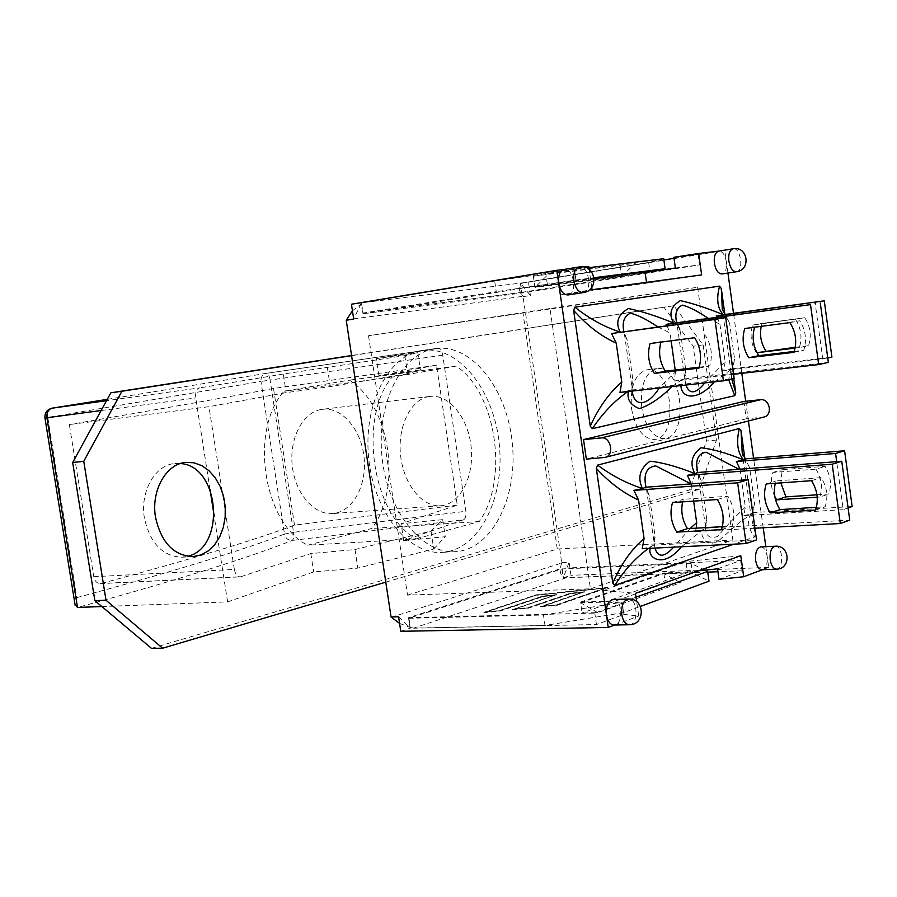 <?xml version="1.0" encoding="UTF-8"?>
<svg xmlns="http://www.w3.org/2000/svg" width="897" height="897" viewBox="0 0 897 897"><rect width="100%" height="100%" fill="white"/><g stroke="black" fill="none" stroke-linecap="round" stroke-linejoin="round"><path stroke-width="0.67" stroke-dasharray="4.49 3.36" d="M385.8 582.142L557.317 531.36L527.84 328.358L351.59 355.661M391.35 617.248L561.713 562.991L557.317 531.36L699.638 489.224L716.434 440.079L703.147 344.919L673.871 305.731L527.84 328.358L522.985 296.335L346.433 319.837M641.781 407.877C640.021 385.486 645.134 372.39 657.097 368.6C682.068 364.148 689.759 437.624 664.43 438.498C653.184 437.837 645.627 427.622 641.781 407.877M151.47 648.352L689.58 489.941L706.466 440.976L693.202 346.186L663.858 307.166L351.568 355.526M631.589 408.954C635.435 428.62 643.003 438.779 654.283 439.44C679.702 438.555 672.032 365.359 646.972 369.811C634.975 373.601 629.84 386.652 631.589 408.954M180.432 463.547L174.837 463.525C155.103 464.803 139.741 491.713 144.417 518.152C150.102 543.335 162.626 556.364 181.968 557.228L187.495 556.331M434.821 348.686C401.766 353.261 376.392 402.742 381.999 456.831C387.201 510.965 421.814 554.088 455.071 551.689C491.814 549.816 517.861 497.88 512.344 443.701C507.455 389.466 472.001 343.416 435.572 348.574L434.821 348.686M673.871 305.731L663.858 307.166M699.638 489.224L689.58 489.941M716.434 440.079L706.466 440.976M703.147 344.919L693.202 346.186M740.059 469.187L745.329 507.029L743.905 515.629L751.215 513.925L752.729 512.602L754.568 503.284L749.657 467.786L742.2 452.559L751.069 516.437L754.568 503.284M744.88 458.558L755.352 534.029L751.069 516.437M755.352 534.029L754.388 537.045L733.813 544.165M751.215 513.925L751.036 514.071C746.842 519.912 747.963 527.571 754.388 537.045M648.576 548.392L650.74 546.912L650.224 548.302M681.406 546.766L702.755 529.892L701.903 535.049L704.47 540.218L706.914 542.382L710.2 543.459L714.315 542.808L718.946 540.442L739.251 522.716L751.036 514.071M642.241 548.706L650.897 546.766L653.644 545.129L654.788 541.272L655.057 535.969L649.394 496.097L645.975 487.206M690.152 528.501L673.647 547.148M654.967 548.067L653.891 541.283L655.057 535.957M696.319 528.154L695.253 531.529L702.956 529.723L705.311 528.232L706.746 519.397L701.353 481.016L697.765 472.484M691.239 483.954L693.65 501.12M649.394 496.097L645.425 487.262M749.657 467.786L745.272 458.883M739.005 469.277L740.148 469.759M701.353 481.016L697.496 472.506M745.329 507.029C734.385 517.569 725.202 527.335 717.768 536.339C709.471 539.433 705.311 535.812 705.3 525.485L706.746 519.397M752.729 512.602L852.15 506.525M848.091 507.949L843.202 509.653L836.688 461.652M743.905 515.629L843.202 509.653M653.644 545.129L756.552 539.904M695.253 531.529L754.938 528.232M705.311 528.232L849.739 520.114M816.954 494.808L828.806 494.023C831.889 484.503 830.633 475.287 825.038 466.362L782.195 469.647L780.827 482.878M774.862 496.635C770.972 488.562 770.332 480.5 772.934 472.427L815.956 469.165L825.038 466.362M815.956 469.165C821.574 478.157 822.841 487.441 819.757 497.028L828.806 494.023M772.934 472.427L782.195 469.647M819.757 497.028L817.223 497.196M722.365 526.685L732.098 526.135C735.226 515.91 733.836 505.953 727.927 496.265L683.346 499.304L682.628 501.86M717.308 499.539L727.927 496.265M672.548 502.533L683.346 499.304M721.524 529.645L732.098 526.135M816.371 507.354L825.128 506.816C828.38 496.792 827.045 487.071 821.147 477.641L776.028 480.904L775.322 483.27M811.516 480.68L821.147 477.641M766.217 483.932L776.028 480.904M815.541 510.09L825.128 506.816M827.763 358.038L723.733 370.64L732.759 368.689L734.587 359.114L729.609 323.279L722.298 309.23L731.246 373.701L734.587 359.114M731.75 379.005L731.246 373.701M731.133 369.317L728.656 379.678M724.866 314.309L733.78 378.556M627.855 391.552L628.427 391.484M672.1 386.585L681.686 379.891L680.913 385.598M714.404 381.83L730.965 369.474M619.973 392.438L631.6 390.038L632.834 385.463L632.99 380.62L627.272 340.355L623.796 331.509M675.217 370.024L675.486 371.952L659.228 388.031M632.25 391.058L631.925 386.764L632.99 380.62M675.486 371.952L674.084 381.09L681.877 379.711L684.366 378.938L685.757 369.856L680.33 331.105L677.044 324.198L684.445 376.807L685.757 369.856M657.748 326.878L670.003 332.899L671.113 340.793M666.976 325.622L670.003 332.899M627.272 340.355L623.292 331.587M729.609 323.279L725.225 314.466M716.938 317.112L719.921 324.187L725.157 361.816L704.807 382.907M678.715 326.329L676.652 322.628M708.069 318.323L719.921 324.187M680.33 331.105L676.461 322.662M685.902 385.037L684.445 376.807L685.454 375.193M725.157 361.816L723.767 370.618M674.084 381.09L733.578 374.296M684.355 378.926L828.357 362.41M794.26 351.422L803.779 350.279C806.997 339.885 805.663 330.062 799.754 320.801L754.601 327.237M789.909 322.595L799.754 320.801M744.734 328.526L754.781 326.71M793.968 352.319L803.779 350.279M757.001 352.723L756.44 352.79C750.968 344.1 749.69 334.873 752.617 325.106L804.8 317.751L762.08 323.413L761.25 326.362M795.516 319.433C801.133 328.28 802.423 337.653 799.35 347.576L808.601 345.681C811.662 335.837 810.395 326.519 804.8 317.751M752.617 325.106L762.08 323.413M795.247 347.307L808.601 345.681M799.35 347.576L795.101 348.092M822.762 359.125L815.227 303.635M732.759 368.689L831.911 357.129M694.682 337.721L660.932 342.116M650.078 343.54L661.111 341.555M699.234 367.176L709.751 365.931C712.857 355.324 711.444 345.267 705.535 335.758M698.931 368.14L709.751 365.931M631.6 390.038L734.161 378.478M597.761 612.617L580.617 602.795L582.097 612.999L597.761 612.617L680.543 582.714L665.282 583.252L582.097 612.999M533.334 276.231L635.368 263.292L622.619 275.413L534.847 286.659L535.879 286.502L548.863 273.686L533.334 276.231L534.847 286.659M620.219 265.747L621.621 275.581M707.722 572.129L563.451 577.791L562.049 568.216L408.483 617.685L410.075 628.248L596.449 624.547L623.964 614.378L638.72 616.037L636.668 601.708M705.042 570.144L691.094 563.406L561.858 568.945L408.942 618.28L410.321 627.485L399.591 623.415M561.858 568.945L563.081 577.298L566.287 577.769L692.417 572.824L709 581.178M561.713 562.991C559.302 570.066 559.907 574.786 563.518 577.152L563.081 577.298M588.757 266.521L574.45 269.145L545.634 272.576L361.143 303.029L362.758 313.815L522.076 292.971L520.664 283.205L663.87 259.962M663.69 258.74L648.654 262.417L523.467 282.746L520.922 283.788C518.018 286.535 518.713 290.706 522.985 296.335M520.451 283.844L521.695 292.355L363.016 313.042L361.603 303.646L364.698 302.457L494.684 281.008L496.243 291.671L363.016 313.042M352.443 310.799L361.603 303.646M408.942 618.28L543.47 615.017L544.995 625.456L413.663 628.068L410.321 627.485M398.582 616.788L409.783 627.665M543.47 615.017L622.092 602.19L623.583 612.595L640.447 606.394M623.583 612.595L544.995 625.456M512.12 609.814L528.602 608.144L570.896 593.691L582.59 592.491L540.555 606.933L557.194 605.251L607.695 587.759L536.361 595.126L483.932 612.673L500.268 611.014L543.167 596.55L554.772 595.35L512.12 609.814L554.716 595.014L543.122 596.213L500.212 610.666L483.875 612.326L536.305 594.789L607.65 587.423L557.138 604.892L540.51 606.585L582.545 592.155L570.851 593.354L528.546 607.796L512.064 609.467M361.031 303.713L353.687 319.052M523.231 296.627L530.419 295.505L520.922 283.788M561.847 562.61L569.09 562.284L563.518 577.152M605.654 587.804L556.633 604.757L542.595 606.181L584.564 591.762L570.346 593.231L528.064 607.65L514.149 609.063L556.734 594.633L542.64 596.079L499.752 610.521L485.961 611.922L536.776 594.913L605.654 587.804L556.633 604.757M556.689 605.105L542.595 606.181M542.651 606.529L584.564 591.762M584.609 592.098L570.346 593.231M570.391 593.567L528.064 607.65M528.12 607.998L514.149 609.063M514.205 609.411L556.734 594.633M556.779 594.969L542.64 596.079M542.696 596.415L499.752 610.521M499.808 610.868L485.961 611.922M486.017 612.27L536.776 594.913M536.821 595.249L605.699 588.14M648.654 262.417L650 272.015L652.938 271.376M691.094 563.406L692.417 572.824M521.695 292.355L650 272.015M494.684 281.008L574.36 269.403L575.885 280.032L496.243 291.671M580.617 602.795L663.915 573.62L680.543 582.714M663.915 573.62L665.282 583.252M636.029 597.178L622.092 602.19M580.516 602.066L581.66 602.762L604.813 602.1L687.472 572.701L664.935 573.587L663.825 572.936L580.516 602.066L604.701 601.36L622.361 603.176L623.964 614.378M588.914 267.665L574.36 269.403M575.885 280.032L594.106 277.722M594.184 278.328L558.842 282.824L535.879 286.502L534.96 287.41L558.943 283.575L560.569 294.855L592.065 289.709M645.111 272.565L621.711 276.276L622.619 275.413L645.01 271.858M563.451 577.791L570.985 575.313L569.09 562.284M400.78 631.309L410.075 628.248M530.419 295.505L528.49 282.23L520.664 283.205M558.842 282.824L558.943 283.575L576.098 280.604L574.45 269.145M646.49 282.364L646.602 283.183L560.569 294.855M743.86 401.452L746.27 418.821L763.807 417.071M746.27 418.821L586.346 459.107M760.779 546.912C763.964 547.226 766.094 550.332 767.148 556.218C767.742 563.103 766.352 567.543 762.977 569.517L761.99 569.718M584.16 267.059L564.348 269.414C573.811 267.687 577.679 294.081 568.104 294.945M727.938 273.047L724.798 250.398L718.822 251.104C722.545 251.362 725.068 254.927 726.368 261.778C726.974 268.674 725.527 272.733 722.04 273.955M613.178 599.499C621.767 598.591 623.875 622.249 615.432 624.749L613.974 625.041M762.495 569.696L768.695 567.375L765.825 546.665M614.714 625.018L638.72 616.037M591.74 287.432L589.161 269.392M763.212 527.772L753.57 458.199M748.423 420.973L745.687 401.262M741.819 373.343L733.511 313.322M548.863 273.686L635.368 263.292M621.711 276.276L534.96 287.41M687.472 572.701L687.382 572.006L663.825 572.936M698.449 570.84L687.382 572.006L685.902 561.589L603.109 590.304L635.468 593.332M740.776 555.725L685.902 561.589M604.813 602.1L603.109 590.304M408.483 617.685L594.801 613.122L622.361 603.176M717.533 568.833L740.608 560.502L562.049 568.216M596.449 624.547L594.801 613.122M719.002 579.294L742.043 570.784L740.608 560.502M742.043 570.784L717.936 571.725M768.695 567.375L570.985 575.313M701.645 274.919L646.602 283.183M361.143 303.029L351.456 304.229M545.634 272.576L547.316 284.259L576.098 280.604M674.006 258.314L697.956 254.423L673.86 257.293M697.956 254.423L699.413 264.918L522.076 292.971M675.363 267.979L699.413 264.918M362.758 313.815L547.316 284.259M724.798 250.398L528.49 282.23M416.298 538.839L479.233 521.538C509.126 479.626 496.512 392.875 456.27 366.099L392.067 377.132C357.623 417.789 372.603 516.167 416.298 538.839L307.705 545.208L371.84 528.456C402.585 488.316 390.229 405.366 349.404 380.137L284.08 391.204C248.94 430.235 263.505 523.736 307.705 545.208M456.27 366.099L415.3 371.481L420.413 369.979L378.893 375.708L436.525 365.202L457.279 505.134L401.138 523.713L442.703 519.655L438.061 524.196L371.84 528.456M457.279 505.134L294.519 525.126C254.3 540.173 189.895 559.627 101.283 583.476L100.329 583.633C96.932 583.454 94.746 581.144 93.77 576.715L69.349 424.573L208.967 406.689L286.143 392.617L330.253 386.585L369.486 380.081L284.08 391.204M101.854 606.551L227.603 601.898L313.636 571.95L357.825 568.115L433.7 549.042L431.02 531.091L355.01 549.536L310.822 553.584L240.833 576.737L101.283 583.476M93.77 576.715L234.341 569.427C235.306 574.17 237.2 576.659 240.026 576.883L240.833 576.737M234.341 569.427L208.967 406.689M107.248 399.367L266.51 373.309C268.102 373.511 269.302 375.753 270.12 380.048L260.971 381.46C260.691 377.11 262.485 374.397 266.364 373.331L438.252 348.372C440.393 348.507 441.885 350.772 442.748 355.167L465.868 511.301C466.317 515.775 465.565 518.589 463.614 519.733L292.198 540.42C288.116 540.454 285.549 538.335 284.484 534.074L293.532 532.302C294.048 536.653 293.599 539.366 292.198 540.42C249.557 557.463 178.066 579.81 77.736 607.448M51.645 408.281C48.584 409.626 47.306 412.676 47.799 417.441L44.951 417.957M76.839 597.626C173.334 571.479 242.549 550.287 284.484 534.074L260.971 381.46L47.799 417.441L76.839 597.626L75.045 604.589M210.044 489.605L195.725 397.965C195.187 392.337 196.488 388.984 199.627 387.896L106.53 400.69M227.603 601.898L214.226 516.336M310.822 553.584L313.636 571.95M378.893 375.708L376.325 358.632L417.845 352.712L404.816 355.616L283.295 374.038L286.143 392.617M283.295 374.038L199.627 387.896M433.7 549.042L445.248 536.742L403.672 540.599L463.614 519.733M436.525 365.202L273.518 388.479C231.123 396.552 163.063 408.584 69.349 424.573M294.519 525.126L273.518 388.479M404.816 355.616L407.53 373.769L415.3 371.481L349.404 380.137M327.405 367.77L330.253 386.585M407.53 373.769L369.486 380.081L392.067 377.132M417.845 352.712L420.413 369.979M107.248 399.356L266.51 373.309L438.252 348.372L376.325 358.632M403.672 540.599L401.138 523.713M355.01 549.536L357.825 568.115M431.02 531.091L438.061 524.196L479.233 521.538M442.703 519.655L445.248 536.742M321.014 409.525C302.659 412.631 289.114 438.588 292.287 465.98C295.225 493.406 314.062 515.181 332.574 513.577C352.375 512.265 366.963 485.815 364.126 457.93C361.603 429.999 342.25 406.812 322.561 409.29L321.014 409.525M428.553 396.642L430.067 396.407C449.431 393.974 468.57 418.394 471.228 447.648C474.188 476.868 460.038 504.484 440.562 505.773C422.375 507.366 403.672 484.436 400.611 455.642C397.315 426.871 410.512 399.748 428.553 396.642M421.691 350.525C388.558 355.111 363.094 404.334 368.678 458.109C373.847 511.918 408.494 554.783 441.84 552.384C478.673 550.511 504.843 498.833 499.349 444.946C494.494 391.002 458.972 345.244 422.453 350.413L421.691 350.525M697.597 287.275L732.86 540.005L590.461 588.824L549.984 308.512L697.597 287.275L368.51 335.736L549.984 308.512M368.51 335.736L407.518 595.115L590.461 588.824M407.518 595.115L557.272 548.986L732.86 540.005M557.272 548.986L523.041 313.401M566.287 577.769L413.663 628.068M364.698 302.457L523.467 282.746M604.04 457.571L762.999 417.195M776.499 569.147C784.124 569.371 782.823 545.32 775.277 546.217M583.274 292.601C592.939 291.716 588.802 264.772 579.316 266.936M736.459 271.746C744.185 271.107 740.664 247.011 733.096 248.783M629.279 624.738C638.776 625.131 637.913 598.164 628.472 599.039M101.137 410.534L195.725 397.965M442.748 355.167L270.12 380.048L293.532 532.302L465.868 511.301M185.903 462.392L174.837 463.525M193.079 556.6L181.968 557.228M657.097 368.6L646.972 369.811M664.43 438.498L654.283 439.44M752.875 512.243L751.069 516.38M654.788 541.272L653.891 541.283M646.49 489.235L653.891 541.317M646.457 489.19L648.217 492.173M745.272 459.129L746.551 460.733M706.275 525.238L705.3 525.485L698.012 473.459L699.952 476.655M733.152 367.635L731.246 373.645M632.834 385.463L631.937 386.742M624.458 334.189L631.925 386.764M624.424 334.144L625.904 336.016M725.045 314.555L726.178 315.778M100.296 583.633L240.026 576.883M430.067 396.407L322.561 409.29M440.562 505.773L332.574 513.577M435.572 348.574L422.453 350.413M455.071 551.689L441.84 552.384"/><path stroke-width="1.35" d="M352.443 310.799L346.242 320.229L391.058 616.979L399.591 623.415M351.59 355.661L121.88 391.26L83.757 461.327L106.014 600.25L162.649 648.206L385.8 582.142M155.529 517.3C150.831 490.715 166.169 463.671 185.903 462.392L193.976 462.807L201.814 465.644L209.023 470.723L215.235 477.765L220.157 486.409L223.544 496.198L225.237 506.648L225.158 517.244L223.297 527.447L219.754 536.765L214.675 544.714L208.328 550.881L201.006 554.918L193.079 556.6C173.749 555.725 161.225 542.629 155.529 517.3M351.568 355.526L110.836 392.808L72.668 462.527L94.858 600.654L151.47 648.352L162.649 648.206M187.495 556.331C226.235 547.921 219.922 465.7 180.432 463.547M121.88 391.26L110.836 392.808M83.757 461.327L72.668 462.527M106.014 600.25L94.858 600.654M742.2 452.559L741.023 430.751L744.88 458.558M733.813 544.165L614.837 585.371C624.547 569.887 635.794 557.564 648.576 548.392M650.224 548.302C647.208 557.799 663.242 569.303 681.406 546.766M614.837 585.371L612.808 583.095L596.326 468.391C609.388 482.564 623.471 493.137 638.586 500.089L644.068 538.626C631.477 549.222 621.06 564.045 612.808 583.095M644.068 538.626L642.241 548.706L746.091 543.56L737.648 482.833L748.199 479.671L756.552 539.904L746.091 543.56M693.65 501.12L696.677 522.626L690.152 528.501M673.647 547.148C664.296 557.575 658.062 557.878 654.967 548.067M696.677 522.626L696.319 528.154M645.975 487.206C643.284 474.221 646.524 467.113 655.707 465.891L690.993 483.853M748.199 479.671L645.414 487.25L642.633 488.596L633.932 490.39L638.586 500.089M596.326 468.391L597.57 465.106L739.33 428.519C736.101 442.266 737.502 452.705 743.512 459.836C726.839 453.097 712.678 449.061 701.017 447.749C691.609 454.779 689.558 463.39 694.85 473.594C677.527 466.664 662.603 462.527 650.056 461.204C639.853 468.492 637.307 477.585 642.431 488.473C626.79 483.449 611.832 475.657 597.57 465.106M694.85 473.594L687.382 475.376L691.228 483.831M736.37 461.507L835.578 453.467L844.593 450.765L745.272 458.883L743.725 459.948L736.504 461.495M739.33 428.519L741.023 430.751M736.415 461.507L740.059 469.187M697.765 472.484C694.996 460.419 697.765 453.658 706.062 452.211L739.005 469.277M754.938 528.232L840.276 523.523L832.214 464.198L841.756 461.26L697.496 472.506L695.085 473.728M633.932 490.39L737.648 482.833M844.593 450.765L852.15 506.525L848.091 507.949M841.756 461.26L849.739 520.114L840.276 523.523M780.827 482.878L785.94 496.871L816.954 494.808M817.223 497.196L776.712 499.842L785.94 496.871M776.712 499.842L774.862 496.635M836.688 461.652L835.578 453.467M682.628 501.86C680.655 511.212 682.281 520.148 687.483 528.647L722.365 526.685M676.73 532.123C670.967 522.536 669.566 512.68 672.548 502.533L717.308 499.539C723.251 509.305 724.653 519.341 721.524 529.645L676.73 532.123L687.483 528.647M775.322 483.27C773.203 492.487 774.761 501.266 779.986 509.597L816.371 507.354M770.209 512.837C764.446 503.509 763.123 493.866 766.217 483.932L811.516 480.68C817.459 490.188 818.793 499.999 815.541 510.09L770.209 512.837L779.986 509.597M687.349 475.376L832.214 464.198M733.78 378.556L735.753 392.774L731.75 379.005M735.753 392.774L734.766 395.667L592.345 428.676C602.627 413.237 614.467 400.858 627.855 391.552M728.656 379.678L734.766 395.667M722.298 309.23L721.289 288.542L724.866 314.309M628.427 391.484C626.734 399.3 630.356 404.995 639.281 408.572C649.024 405.713 659.957 398.38 672.1 386.585M680.913 385.598C681.272 398.918 698.169 401.307 714.404 381.83M592.345 428.676L590.271 426.198L573.62 310.317C586.862 325.308 601.057 336.252 616.228 343.136L621.778 382.066C609.141 392.92 598.647 407.63 590.271 426.198M621.778 382.066L619.973 392.438L723.453 380.821L714.92 319.444L725.707 317.605L734.161 378.478L723.453 380.821M659.228 388.031C646.793 407.574 633.686 406.464 632.25 391.058M623.796 331.509C621.98 322.101 624.2 315.991 630.468 313.199C637.935 315.004 647.029 319.567 657.748 326.878M671.113 340.793L675.217 370.024M725.707 317.605L611.575 333.527L616.228 343.136M573.62 310.317L574.899 307.178L719.562 286.143C716.187 299.004 717.454 308.534 723.363 314.735C706.623 307.906 692.293 303.208 680.375 300.63C670.732 306.37 668.5 313.838 673.703 323.043C656.279 315.946 641.176 311.102 628.393 308.523C617.955 314.578 615.219 322.415 620.175 332.036C604.455 327.001 589.363 318.715 574.899 307.178M673.703 323.043L666.112 324.4L666.976 325.622M716.142 316.002L824.276 300.831L725.225 314.466L716.165 316.002L716.938 317.112M719.562 286.143L721.289 288.542M676.652 322.628C674.645 313.636 676.529 307.806 682.314 305.137C689.244 306.875 697.832 311.27 708.069 318.323M666.112 324.4L810.518 304.621L673.939 323.167M704.807 382.907C695.769 394.018 689.468 394.725 685.902 385.037M611.575 333.527L714.92 319.444M733.578 374.296L818.669 364.563L810.518 304.621M793.968 352.319L748.771 357.735C743.019 348.563 741.673 338.831 744.734 328.526L789.909 322.595C795.841 331.935 797.198 341.847 793.968 352.319M820.284 302.951L828.357 362.41L818.669 364.563M754.601 327.237C751.764 337.306 753.155 346.791 758.772 355.694L794.26 351.422M748.771 357.735L758.772 355.694M756.978 352.678L795.247 347.307M761.25 326.362C759.479 335.175 761.015 343.349 765.859 350.884M795.101 348.092L757.001 352.723M815.227 303.635L815.059 302.401M824.276 300.831L831.911 357.129L827.763 358.038M654.305 373.421C648.542 364.014 647.129 354.046 650.078 343.54L694.682 337.721C700.624 347.307 702.037 357.455 698.931 368.14L654.305 373.421L665.294 371.201L699.234 367.176M660.932 342.116C658.219 352.398 659.676 362.085 665.294 371.201M629.279 624.738C645.795 625.018 644.921 597.929 628.472 599.039C623.404 600.362 621.173 605.52 621.767 614.523C622.967 620.937 625.467 624.346 629.279 624.738L613.974 625.041C610.139 624.648 607.628 621.262 606.428 614.882L608.233 627.44L400.78 631.309L398.582 616.788L391.058 616.979M640.447 606.394L709 581.178L707.621 571.4L705.042 570.144M346.242 320.229L353.687 319.052L351.456 304.229L556.813 270.3L558.663 283.149C558.001 275.469 559.829 270.894 564.146 269.436L564.348 269.414M652.938 271.376L665.103 268.719L663.69 258.74L588.914 267.665M707.621 571.4L636.029 597.178M594.106 277.722L665.103 268.719M646.49 282.364L645.01 271.858L594.184 278.328M601.225 437.915C611.036 436.469 614.669 455.822 604.892 457.436L586.346 459.107L583.543 439.597L601.225 437.915L760.589 399.726C769.873 398.302 773.057 415.49 763.807 417.071L604.892 457.436M583.543 439.597L743.86 401.452L760.589 399.726M776.499 569.147L761.99 569.718C758.828 569.393 756.709 566.299 755.644 560.412C755.095 552.586 756.799 548.078 760.779 546.912L775.277 546.217C771.319 547.383 769.626 551.913 770.187 559.795C771.252 565.704 773.349 568.821 776.499 569.147C791.412 569.113 790.1 544.939 775.277 546.217M583.274 292.601C599.824 290.684 595.675 263.617 579.316 266.936C575.011 268.394 573.194 272.991 573.867 280.716C575.47 288.554 578.61 292.512 583.274 292.601L568.104 294.945C563.417 294.866 560.266 290.931 558.663 283.149L606.428 614.882C605.845 605.935 608.099 600.811 613.178 599.499L628.472 599.039M736.459 271.746C751.372 270.031 747.851 245.823 733.096 248.783C729.653 250.016 728.229 254.098 728.835 261.027C730.18 268.024 732.726 271.6 736.459 271.746L722.04 273.955C718.284 273.809 715.739 270.266 714.382 263.303C713.788 256.407 715.223 252.349 718.688 251.115L718.822 251.104M564.247 269.425L556.813 270.3M608.233 627.44L614.714 625.018M718.755 251.104L698.651 253.492L701.645 274.919L592.065 289.709L591.74 287.432M589.161 269.392L588.757 266.521L584.16 267.059M636.668 601.708L635.468 593.332L740.776 555.725L743.703 576.737L762.495 569.696M765.825 546.665L763.212 527.772M753.57 458.199L748.423 420.973M745.687 401.262L741.819 373.343M733.511 313.322L727.938 273.047M743.703 576.737L719.002 579.294L717.533 568.833L698.449 570.84M717.936 571.725L707.722 572.129M645.111 272.565L675.363 267.979L673.86 257.293L698.651 253.492M663.87 259.962L674.006 258.314M107.248 399.356L52.194 408.157C47.048 409.481 44.637 412.755 44.951 417.968L46.902 417.744C46.487 412.508 48.27 409.301 52.261 408.146L51.645 408.281M75.045 604.589L77.49 607.448L46.902 417.744L101.137 410.534M101.854 606.551L77.49 607.448M214.226 516.336L210.044 489.605M106.53 400.69L52.261 408.146L107.248 399.367M742.211 452.615L745.272 459.129M722.32 309.297L725.045 314.555M564.146 269.436L579.316 266.936M718.688 251.115L733.096 248.783M44.951 417.968L75.191 605.497"/></g></svg>
